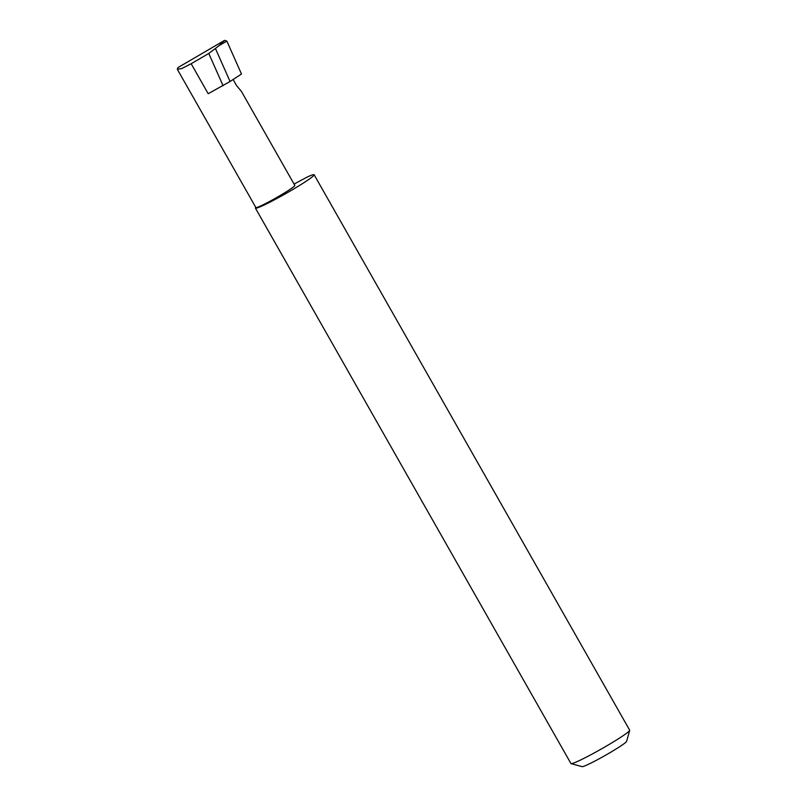 <?xml version="1.0" encoding="UTF-8"?>
<svg xmlns="http://www.w3.org/2000/svg" width="807" height="807" viewBox="0 0 807 807"><rect width="100%" height="100%" fill="white"/><g stroke="black" fill="none" stroke-linecap="round" stroke-linejoin="round"><path stroke-width="1.21" d="M233.142 79.55L236.673 85.764L241.333 91.262L294.817 185.418A22.394 1.564 150.4 0 1 293.919 186.538A22.394 1.564 150.4 0 1 272.746 199.733A22.394 1.564 150.4 0 1 255.869 207.55L177.318 69.271L181.827 68.524L191.168 63.733L208.771 53.454L215.419 48.481L230.066 81.487L241.485 74.022L226.878 41.107L218.99 45.656L224.598 40.35L177.913 67.606L177.318 69.271M629.682 730.365L626.625 741.351A25.673 1.785 150.4 0 1 625.586 742.501A25.673 1.785 150.4 0 1 602.093 757.188A25.673 1.785 150.4 0 1 582.099 766.65L571.094 763.644A33.773 2.36 -29.6 0 0 597.402 751.196A33.773 2.36 -29.6 0 0 628.32 731.878A33.773 2.36 -29.6 0 0 629.682 730.365A33.773 2.36 -29.6 0 0 629.672 730.184L314.145 174.756A33.773 2.36 -29.6 0 0 307.457 176.915L294.061 184.077M255.769 207.369A33.773 2.36 -29.6 0 0 255.416 208.115L570.942 763.543A33.773 2.36 -29.6 0 0 571.094 763.644M255.416 208.115A33.773 2.36 -29.6 0 0 280.856 196.333A33.773 2.36 -29.6 0 0 312.793 176.44A33.773 2.36 -29.6 0 0 314.145 174.756M191.168 63.733L208.196 93.723L230.066 81.487M223.095 85.754L208.771 53.454M215.419 48.481L218.99 45.656M224.598 40.35L226.878 41.107"/></g></svg>
